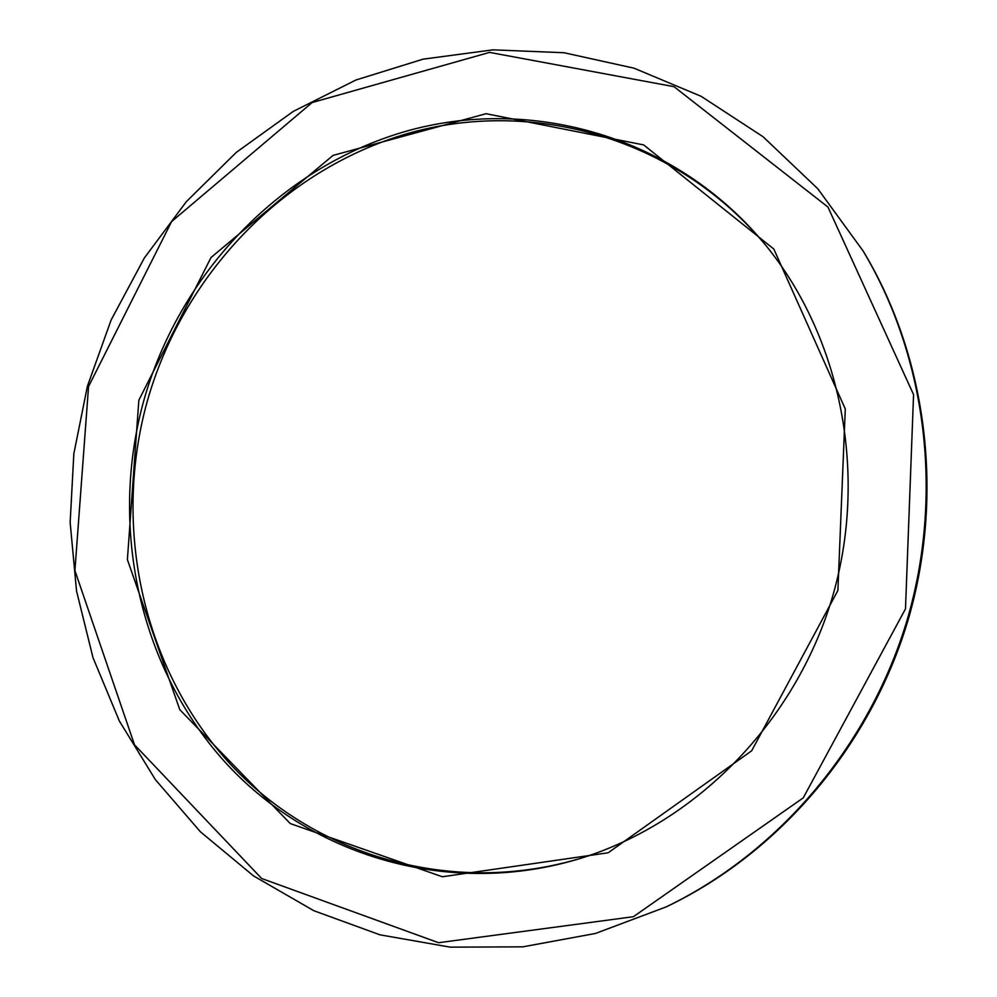 <?xml version="1.0" encoding="UTF-8"?>
<svg xmlns="http://www.w3.org/2000/svg" width="997" height="997" viewBox="0 0 997 997"><rect width="100%" height="100%" fill="white"/><g stroke="black" fill="none" stroke-linecap="round" stroke-linejoin="round"><path stroke-width="1.5" d="M863.128 251.007L864.15 252.702C927.36 358.434 944.869 496.556 907.532 621.879C869.646 747.027 778.931 852.647 667.928 906.049L666.133 906.909C777.548 853.307 868.624 747.276 906.659 621.617C944.159 495.796 926.574 357.113 863.128 251.007L817.764 188.732L763.066 136.751L701.103 96.298L634.005 68.182L563.941 52.716L492.979 49.85L423.052 59.172L355.941 79.997L293.23 111.427L236.301 152.379L186.339 201.668L144.341 257.986L111.141 319.975L87.412 386.188L73.84 453.735L70.151 522.478L76.532 590.972L93.008 657.696L119.403 721.105L155.382 779.642L200.372 831.76L253.55 875.927L313.868 910.722L379.957 934.825L450.22 947.15L522.764 946.851L595.483 933.454L666.133 906.909M88.559 386.475L171.634 221.546L312.161 102.529L489.577 52.392L674.009 86.677L827.959 207.064L913.564 394.625L905.488 608.868L803.258 797.862L633.394 916.704L438.58 942.713L261.663 878.507L134.495 744.796L74.912 570.596L88.559 386.475M138.857 400.171L127.392 559.591L179.784 709.677L290.264 823.572L442.356 876.762L608.17 852.784L751.676 750.791L837.904 590.473L845.282 408.957L773.822 249.051L643.676 144.914L486.062 113.708L333.023 155.407L211.04 257.5L138.857 400.171M143.543 401.479C179.036 274.524 279.11 168.181 405.056 131.542C530.716 95.4 676.24 135.904 765.895 245.461C841.493 338.419 868.748 475.644 831.81 599.135C794.597 722.538 696.242 822.027 581.936 857.956C449.809 899.032 309.182 855.787 223.727 760.661C138.334 664.949 109.433 525.768 143.543 401.479M766.581 246.309C677.05 137.598 532.186 97.569 407.137 133.673C281.802 170.263 182.252 276.107 146.933 402.464C112.997 526.154 141.711 664.675 226.606 760.026C311.575 854.79 451.417 898.073 582.983 857.632"/></g></svg>
